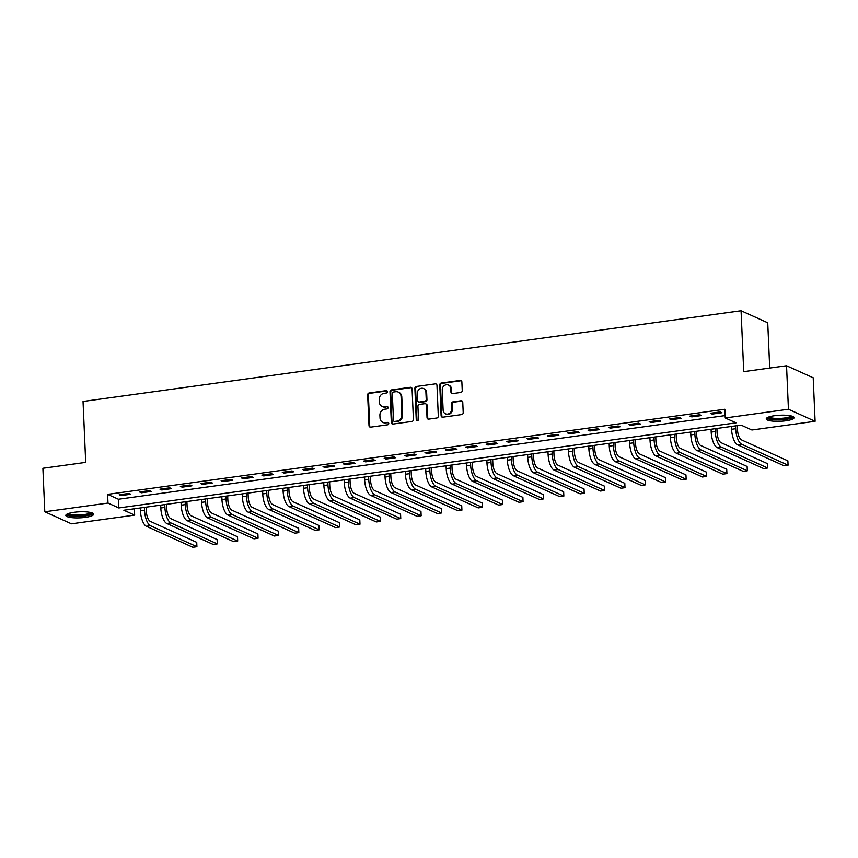 <?xml version="1.0" encoding="UTF-8"?>
<svg xmlns="http://www.w3.org/2000/svg" width="858" height="858" viewBox="0 0 858 858"><rect width="100%" height="100%" fill="white"/><g stroke="black" fill="none" stroke-linecap="round" stroke-linejoin="round"><path stroke-width="1.29" d="M387.366 391.677A1.223 1.094 -65.7 0 0 386.186 390.637L369.187 392.975A1.748 1.566 -65.7 0 0 367.653 394.905L369.004 425.654A1.748 1.566 -65.7 0 0 370.677 427.134L387.687 424.796A1.223 1.094 -65.7 0 0 388.138 422.479A1.223 1.094 -65.7 0 0 387.58 422.404L385.381 422.704A5.609 5.03 -65.7 0 1 382.829 422.351A5.609 5.03 -65.7 0 1 380.019 417.943L379.901 415.379A5.609 5.03 -65.7 0 1 384.792 409.212L386.99 408.912A1.223 1.094 -65.7 0 0 387.441 406.595A1.223 1.094 -65.7 0 0 386.883 406.52L384.684 406.821A5.609 5.03 -65.7 0 1 382.142 406.467A5.609 5.03 -65.7 0 1 379.322 402.059L379.215 399.496A5.609 5.03 -65.7 0 1 384.094 393.329L386.293 393.028A1.223 1.094 -65.7 0 0 387.366 391.677M387.076 390.948A1.223 1.094 -65.7 0 0 386.915 390.958L369.905 393.307A1.748 1.566 -65.7 0 0 368.382 395.227L369.723 425.976A1.748 1.566 -65.7 0 0 370.259 427.134M388.459 422.715A1.223 1.094 -65.7 0 0 388.299 422.726L385.381 422.704M387.773 406.831A1.223 1.094 -65.7 0 0 387.601 406.842L384.684 406.821M785.778 420.785A13.921 3.024 -2.5 0 1 766.258 418.854A13.921 3.024 -2.5 0 1 774.538 415.712A13.921 3.024 -2.5 0 1 794.068 417.642A13.921 3.024 -2.5 0 1 785.778 420.785M85.36 517.363A13.921 3.024 -2.5 0 1 65.83 515.433A13.921 3.024 -2.5 0 1 74.12 512.28A13.921 3.024 -2.5 0 1 93.64 514.21A13.921 3.024 -2.5 0 1 85.36 517.363M460.714 392.471A1.748 1.566 -65.7 0 0 462.237 390.54L461.861 381.917A1.748 1.566 -65.7 0 0 460.188 380.426L441.291 383.033A1.748 1.566 -65.7 0 0 439.768 384.963L441.109 415.712A1.748 1.566 -65.7 0 0 442.792 417.192L461.679 414.586A1.748 1.566 -65.7 0 0 463.202 412.666L462.752 402.241A1.748 1.566 -65.7 0 0 461.068 400.75L452.992 401.866A1.748 1.566 -65.7 0 0 451.458 403.796L451.683 408.966A4.687 4.204 -65.7 0 1 445.474 413.824A4.687 4.204 -65.7 0 1 443.125 410.145L442.245 389.907A4.687 4.204 -65.7 0 1 448.455 385.049A4.687 4.204 -65.7 0 1 450.804 388.728L450.954 392.095A1.748 1.566 -65.7 0 0 452.627 393.586L460.714 392.471M44.798 511.776L42.9 468.275L85.703 462.376L83.044 401.469L741.065 310.746L743.725 371.643L786.539 365.744L788.438 409.245L815.1 421.289L751.908 429.997L741.097 425.118L123.842 510.231L134.652 515.111L71.461 523.82L44.798 511.776L107.99 503.067L118.801 507.947L736.057 422.844L725.246 417.964L788.438 409.245M725.246 417.964L724.86 409.266L107.615 494.369L107.99 503.067M412.076 388.781A1.748 1.566 -65.7 0 0 410.403 387.29L391.516 389.897A1.748 1.566 -65.7 0 0 389.982 391.827L391.334 422.576A1.748 1.566 -65.7 0 0 393.007 424.056L411.894 421.45A1.748 1.566 -65.7 0 0 413.417 419.53L412.076 388.781M416.409 386.465L435.296 383.858A1.748 1.566 -65.7 0 1 436.969 385.349L438.309 416.098A1.748 1.566 -65.7 0 1 436.786 418.018L428.7 419.133A1.748 1.566 -65.7 0 1 427.027 417.653L426.48 405.18A1.748 1.566 -65.7 0 0 424.807 403.689L419.444 404.429A1.748 1.566 -65.7 0 0 417.921 406.36L418.489 419.348A1.223 1.094 -65.7 0 1 416.859 420.613A1.223 1.094 -65.7 0 1 416.248 419.648L414.875 388.395A1.748 1.566 -65.7 0 1 416.409 386.465L435.296 383.858M107.615 494.369L118.425 499.249L725.139 415.594M120.989 495.602L130.781 494.251L128.979 493.436L119.187 494.787L120.989 495.602L120.946 494.551M141.377 492.792L151.158 491.441L149.356 490.626L139.575 491.977L141.377 492.792L141.334 491.731M161.765 489.982L171.546 488.631L169.745 487.816L159.963 489.167L161.765 489.982L161.712 488.921M182.143 487.172L191.935 485.821L190.133 485.006L180.341 486.357L182.143 487.172L182.1 486.111M202.531 484.362L212.312 483.011L210.51 482.196L200.729 483.547L202.531 484.362L202.488 483.301M222.919 481.553L232.7 480.201L230.899 479.386L221.117 480.737L222.919 481.553L222.866 480.491M243.297 478.743L253.089 477.391L251.287 476.576L241.495 477.927L243.297 478.743L243.254 477.681M263.685 475.933L273.466 474.581L271.664 473.766L261.883 475.118L263.685 475.933L263.642 474.871M284.073 473.112L293.854 471.771L292.052 470.956L282.271 472.308L284.073 473.112L284.019 472.061M304.451 470.302L314.243 468.961L312.441 468.146L302.649 469.498L304.451 470.302L304.408 469.251M324.839 467.492L334.62 466.151L332.818 465.336L323.037 466.677L324.839 467.492L324.796 466.441M345.227 464.682L355.008 463.331L353.206 462.526L343.425 463.867L345.227 464.682L345.173 463.631M365.605 461.872L375.396 460.521L373.595 459.716L363.803 461.057L365.605 461.872L365.562 460.821M385.993 459.062L395.774 457.711L393.972 456.906L384.191 458.247L385.993 459.062L385.95 458.011M406.381 456.252L416.162 454.901L414.36 454.086L404.579 455.437L406.381 456.252L406.327 455.201M426.758 453.442L436.55 452.091L434.749 451.276L424.957 452.627L426.758 453.442L426.716 452.391M447.147 450.632L456.928 449.281L455.126 448.466L445.345 449.817L447.147 450.632L447.104 449.581M467.535 447.822L477.316 446.471L475.514 445.656L465.733 447.007L467.535 447.822L467.481 446.761M487.912 445.012L497.704 443.661L495.903 442.846L486.111 444.197L487.912 445.012L487.87 443.951M508.301 442.202L518.082 440.851L516.28 440.036L506.499 441.387L508.301 442.202L508.258 441.141M528.689 439.393L538.47 438.041L536.668 437.226L526.887 438.577L528.689 439.393L528.646 438.331M549.077 436.583L558.858 435.231L557.057 434.416L547.275 435.767L549.077 436.583L549.023 435.521M569.455 433.773L579.247 432.421L577.445 431.606L567.653 432.958L569.455 433.773L569.412 432.711M589.843 430.963L599.624 429.611L597.822 428.796L588.041 430.148L589.843 430.963L589.8 429.901M610.231 428.142L620.012 426.801L618.21 425.986L608.429 427.338L610.231 428.142L610.177 427.091M630.609 425.332L640.4 423.991L638.599 423.176L628.807 424.528L630.609 425.332L630.566 424.281M650.997 422.522L660.778 421.181L658.976 420.366L649.195 421.707L650.997 422.522L650.954 421.471M671.385 419.712L681.166 418.361L679.364 417.556L669.583 418.897L671.385 419.712L671.331 418.661M691.763 416.902L701.554 415.551L699.753 414.746L689.961 416.087L691.763 416.902L691.72 415.851M712.151 414.092L721.932 412.741L720.13 411.937L710.349 413.277L712.151 414.092L712.108 413.041M769.712 368.061L767.738 322.78L741.065 310.746M786.539 365.744L813.202 377.788L815.1 421.289M134.374 508.773L134.652 515.111M118.425 499.249L118.801 507.947M382.142 406.467L382.861 406.789A5.609 5.03 -65.7 0 0 385.403 407.142M382.829 422.351L383.547 422.672A5.609 5.03 -65.7 0 0 386.1 423.026M411.54 387.623A1.748 1.566 -65.7 0 0 411.121 387.623L392.235 390.218A1.748 1.566 -65.7 0 0 390.712 392.149L392.052 422.897A1.748 1.566 -65.7 0 0 392.589 424.056M393.382 392.042A1.223 1.094 -65.7 0 0 392.31 393.393L393.49 420.388A1.223 1.094 -65.7 0 0 394.659 421.428L396.986 421.106A5.609 5.03 -65.7 0 0 401.866 414.929L401.061 396.482A5.609 5.03 -65.7 0 0 398.241 392.085A5.609 5.03 -65.7 0 0 395.699 391.731L393.382 392.042M394.101 421.342L394.83 421.675A1.223 1.094 -65.7 0 0 395.377 421.75L394.659 421.428M398.241 392.085L398.97 392.406A5.609 5.03 -65.7 0 1 401.78 396.814L402.584 415.261A5.609 5.03 -65.7 0 1 397.704 421.428L395.377 421.75M425.6 403.807L426.319 404.129A1.748 1.566 -65.7 0 1 427.198 405.502L427.745 417.975A1.748 1.566 -65.7 0 0 428.292 419.133M417.127 386.786A1.748 1.566 -65.7 0 0 415.604 388.717L416.967 419.98A1.223 1.094 -65.7 0 0 417.256 420.699M425.911 392.245A4.687 4.204 -65.7 0 0 423.562 388.567A4.687 4.204 -65.7 0 0 417.353 393.425L417.664 400.557A1.748 1.566 -65.7 0 0 419.337 402.037L424.699 401.297A1.748 1.566 -65.7 0 0 426.233 399.378L425.911 392.245L426.641 392.567A4.687 4.204 -65.7 0 0 424.281 388.889L423.562 388.567M418.543 401.93L419.262 402.252A1.748 1.566 -65.7 0 0 420.055 402.37L419.337 402.037M426.641 392.567L426.952 399.699A1.748 1.566 -65.7 0 1 425.418 401.63L420.055 402.37M448.455 385.049L449.174 385.371A4.687 4.204 -65.7 0 1 451.522 389.049L451.673 392.428A1.748 1.566 -65.7 0 0 452.22 393.586M445.474 413.824L446.203 414.157A4.687 4.204 -65.7 0 0 452.413 409.287L451.683 408.966M462.205 401.083A1.748 1.566 -65.7 0 0 461.797 401.083L453.71 402.198A1.748 1.566 -65.7 0 0 452.187 404.129L452.413 409.287M461.314 380.759A1.748 1.566 -65.7 0 0 460.907 380.759L442.02 383.354A1.748 1.566 -65.7 0 0 440.486 385.285L441.838 416.033A1.748 1.566 -65.7 0 0 442.374 417.192M146.128 507.153L146.3 511.046A8.923 3.443 82.1 0 0 150.279 521.374L196.729 542.342L196.911 546.696L150.472 525.729A13.385 5.169 -97.9 0 1 144.498 510.231L144.369 507.4M196.911 546.696L192.836 547.254L146.396 526.286A13.385 5.169 -97.9 0 1 140.422 510.8L140.294 507.957M166.516 504.343L166.688 508.236A8.923 3.443 82.1 0 0 170.667 518.564L217.106 539.532L217.299 543.886L170.86 522.919A13.385 5.169 -97.9 0 1 164.886 507.421L164.757 504.59M217.299 543.886L213.224 544.444L166.774 523.477A13.385 5.169 -97.9 0 1 160.8 507.99L160.682 505.147M186.894 501.533L187.065 505.426A8.923 3.443 82.1 0 0 191.055 515.755L237.494 536.722L237.687 541.076L191.237 520.098A13.385 5.169 -97.9 0 1 185.264 504.611L185.146 501.78M237.687 541.076L233.612 541.634L187.162 520.667A13.385 5.169 -97.9 0 1 181.188 505.169L181.07 502.338M207.282 498.723L207.454 502.616A8.923 3.443 82.1 0 0 211.433 512.945L257.883 533.912L258.065 538.266L211.626 517.288A13.385 5.169 -97.9 0 1 205.652 501.801L205.523 498.959M258.065 538.266L253.989 538.824L207.55 517.857A13.385 5.169 -97.9 0 1 201.576 502.359L201.448 499.528M227.67 495.913L227.842 499.806A8.923 3.443 82.1 0 0 231.821 510.135L278.26 531.102L278.453 535.456L232.014 514.478A13.385 5.169 -97.9 0 1 226.04 498.991L225.911 496.149M278.453 535.456L274.378 536.014L227.938 515.047A13.385 5.169 -97.9 0 1 221.954 499.549L221.836 496.718M91.688 512.773A12.044 2.617 -2.5 0 1 91.645 513.213A12.044 2.617 -2.5 0 1 78.797 516.076A12.044 2.617 -2.5 0 1 67.653 513.824M68.672 513.449A11.154 2.424 177.5 0 0 79.751 514.982A11.154 2.424 177.5 0 0 90.637 512.483M66.216 514.671A13.835 3.003 177.5 0 0 79.805 516.43A13.835 3.003 177.5 0 0 93.19 513.492M792.116 416.205A12.044 2.617 -2.5 0 1 784.963 419.047A12.044 2.617 -2.5 0 1 768.071 417.256M769.1 416.87A11.154 2.424 177.5 0 0 784.566 418.018A11.154 2.424 177.5 0 0 791.065 415.916M766.644 418.103A13.835 3.003 177.5 0 0 785.681 419.38A13.835 3.003 177.5 0 0 793.618 416.924M248.048 493.103L248.219 496.996A8.923 3.443 82.1 0 0 252.209 507.325L298.648 528.292L298.841 532.646L252.391 511.668A13.385 5.169 -97.9 0 1 246.418 496.181L246.3 493.339M298.841 532.646L294.766 533.204L248.316 512.237A13.385 5.169 -97.9 0 1 242.342 496.739L242.224 493.908M268.436 490.293L268.608 494.187A8.923 3.443 82.1 0 0 272.587 504.515L319.037 525.482L319.219 529.826L272.78 508.858A13.385 5.169 -97.9 0 1 266.806 493.371L266.677 490.529M319.219 529.826L315.143 530.394L268.704 509.427A13.385 5.169 -97.9 0 1 262.73 493.929L262.602 491.098M288.824 487.483L288.996 491.377A8.923 3.443 82.1 0 0 292.975 501.705L339.414 522.672L339.607 527.016L293.168 506.048A13.385 5.169 -97.9 0 1 287.194 490.561L287.065 487.719M339.607 527.016L335.532 527.584L289.092 506.617A13.385 5.169 -97.9 0 1 283.108 491.119L282.99 488.288M309.202 484.673L309.373 488.567A8.923 3.443 82.1 0 0 313.363 498.884L359.802 519.862L359.995 524.206L313.545 503.238A13.385 5.169 -97.9 0 1 307.572 487.752L307.454 484.909M359.995 524.206L355.92 524.774L309.47 503.796A13.385 5.169 -97.9 0 1 303.496 488.309L303.378 485.478M329.59 481.864L329.762 485.746A8.923 3.443 82.1 0 0 333.741 496.074L380.191 517.052L380.373 521.396L333.934 500.429A13.385 5.169 -97.9 0 1 327.96 484.942L327.831 482.099M380.373 521.396L376.297 521.964L329.858 500.986A13.385 5.169 -97.9 0 1 323.884 485.499L323.756 482.657M349.978 479.043L350.15 482.936A8.923 3.443 82.1 0 0 354.129 493.264L400.568 514.242L400.761 518.586L354.322 497.619A13.385 5.169 -97.9 0 1 348.348 482.132L348.219 479.29M400.761 518.586L396.686 519.154L350.246 498.176A13.385 5.169 -97.9 0 1 344.272 482.689L344.144 479.847M370.356 476.233L370.527 480.126A8.923 3.443 82.1 0 0 374.517 490.454L420.956 511.432L421.149 515.776L374.699 494.809A13.385 5.169 -97.9 0 1 368.726 479.311L368.608 476.48M421.149 515.776L417.074 516.344L370.624 495.366A13.385 5.169 -97.9 0 1 364.65 479.879L364.532 477.037M390.744 473.423L390.916 477.316A8.923 3.443 82.1 0 0 394.894 487.644L441.344 508.612L441.538 512.966L395.088 491.999A13.385 5.169 -97.9 0 1 389.114 476.501L388.985 473.67M441.538 512.966L437.451 513.534L391.012 492.556A13.385 5.169 -97.9 0 1 385.038 477.069L384.91 474.227M411.132 470.613L411.304 474.506A8.923 3.443 82.1 0 0 415.283 484.834L461.722 505.802L461.915 510.156L415.476 489.189A13.385 5.169 -97.9 0 1 409.502 473.691L409.373 470.86M461.915 510.156L457.84 510.714L411.4 489.746A13.385 5.169 -97.9 0 1 405.426 474.26L405.298 471.417M431.52 467.803L431.681 471.696A8.923 3.443 82.1 0 0 435.671 482.024L482.11 502.992L482.303 507.346L435.853 486.379A13.385 5.169 -97.9 0 1 429.879 470.881L429.761 468.05M482.303 507.346L478.228 507.904L431.778 486.936A13.385 5.169 -97.9 0 1 425.804 471.45L425.686 468.607M451.898 464.993L452.069 468.886A8.923 3.443 82.1 0 0 456.048 479.214L502.498 500.182L502.691 504.536L456.241 483.569A13.385 5.169 -97.9 0 1 450.268 468.071L450.15 465.24M502.691 504.536L498.605 505.094L452.166 484.126A13.385 5.169 -97.9 0 1 446.192 468.64L446.063 465.797M472.286 462.183L472.458 466.076A8.923 3.443 82.1 0 0 476.437 476.404L522.887 497.372L523.069 501.726L476.63 480.759A13.385 5.169 -97.9 0 1 470.656 465.261L470.527 462.43M523.069 501.726L518.993 502.284L472.554 481.317A13.385 5.169 -97.9 0 1 466.58 465.83L466.452 462.988M492.674 459.373L492.835 463.266A8.923 3.443 82.1 0 0 496.825 473.595L543.264 494.562L543.457 498.916L497.018 477.949A13.385 5.169 -97.9 0 1 491.033 462.451L490.915 459.62M543.457 498.916L539.382 499.474L492.932 478.507A13.385 5.169 -97.9 0 1 486.958 463.02L486.84 460.178M513.052 456.563L513.223 460.456A8.923 3.443 82.1 0 0 517.202 470.785L563.652 491.752L563.845 496.106L517.395 475.128A13.385 5.169 -97.9 0 1 511.422 459.641L511.304 456.81M563.845 496.106L559.759 496.664L513.32 475.697A13.385 5.169 -97.9 0 1 507.346 460.199L507.217 457.368M533.44 453.753L533.612 457.646A8.923 3.443 82.1 0 0 537.591 467.975L584.041 488.942L584.223 493.296L537.784 472.318A13.385 5.169 -97.9 0 1 531.81 456.831L531.681 453.989M584.223 493.296L580.147 493.854L533.708 472.887A13.385 5.169 -97.9 0 1 527.734 457.389L527.606 454.558M553.828 450.943L553.989 454.837A8.923 3.443 82.1 0 0 557.979 465.165L604.418 486.132L604.611 490.486L558.172 469.508A13.385 5.169 -97.9 0 1 552.187 454.021L552.069 451.179M604.611 490.486L600.536 491.044L554.086 470.077A13.385 5.169 -97.9 0 1 548.112 454.579L547.994 451.748M574.206 448.133L574.377 452.027A8.923 3.443 82.1 0 0 578.367 462.355L624.806 483.322L624.999 487.676L578.549 466.698A13.385 5.169 -97.9 0 1 572.576 451.211L572.458 448.369M624.999 487.676L620.924 488.234L574.474 467.267A13.385 5.169 -97.9 0 1 568.5 451.769L568.371 448.938M594.594 445.323L594.766 449.217A8.923 3.443 82.1 0 0 598.745 459.545L645.195 480.512L645.377 484.856L598.938 463.888A13.385 5.169 -97.9 0 1 592.964 448.402L592.835 445.559M645.377 484.856L641.301 485.424L594.862 464.457A13.385 5.169 -97.9 0 1 588.888 448.959L588.76 446.128M614.982 442.514L615.154 446.407A8.923 3.443 82.1 0 0 619.133 456.735L665.572 477.702L665.765 482.046L619.326 461.078A13.385 5.169 -97.9 0 1 613.352 445.592L613.223 442.749M665.765 482.046L661.69 482.614L615.24 461.647A13.385 5.169 -97.9 0 1 609.266 446.149L609.148 443.318M635.36 439.704L635.531 443.597A8.923 3.443 82.1 0 0 639.521 453.914L685.96 474.892L686.153 479.236L639.703 458.269A13.385 5.169 -97.9 0 1 633.73 442.782L633.612 439.94M686.153 479.236L682.078 479.804L635.628 458.826A13.385 5.169 -97.9 0 1 629.654 443.339L629.536 440.508M655.748 436.894L655.92 440.776A8.923 3.443 82.1 0 0 659.899 451.104L706.349 472.082L706.531 476.426L660.092 455.459A13.385 5.169 -97.9 0 1 654.118 439.972L653.989 437.13M706.531 476.426L702.455 476.994L656.016 456.016A13.385 5.169 -97.9 0 1 650.042 440.529L649.914 437.687M676.136 434.073L676.308 437.966A8.923 3.443 82.1 0 0 680.287 448.294L726.726 469.272L726.919 473.616L680.48 452.649A13.385 5.169 -97.9 0 1 674.506 437.162L674.377 434.32M726.919 473.616L722.844 474.184L676.394 453.206A13.385 5.169 -97.9 0 1 670.42 437.719L670.302 434.877M696.514 431.263L696.685 435.156A8.923 3.443 82.1 0 0 700.675 445.484L747.114 466.462L747.307 470.806L700.857 449.839A13.385 5.169 -97.9 0 1 694.883 434.341L694.765 431.51M747.307 470.806L743.232 471.374L696.782 450.396A13.385 5.169 -97.9 0 1 690.808 434.909L690.69 432.067M716.902 428.453L717.074 432.346A8.923 3.443 82.1 0 0 721.052 442.674L767.502 463.642L767.685 467.996L721.246 447.029A13.385 5.169 -97.9 0 1 715.272 431.531L715.143 428.7M767.685 467.996L763.609 468.565L717.17 447.586A13.385 5.169 -97.9 0 1 711.196 432.1L711.067 429.257M737.29 425.643L737.462 429.536A8.923 3.443 82.1 0 0 741.441 439.864L787.88 460.832L788.073 465.186L741.634 444.219A13.385 5.169 -97.9 0 1 735.66 428.721L735.531 425.89M788.073 465.186L783.998 465.744L737.558 444.776A13.385 5.169 -97.9 0 1 731.574 429.29L731.456 426.447M386.915 390.958L386.186 390.637M388.299 422.726L387.58 422.404M387.601 406.842L386.883 406.52M369.723 425.976L369.004 425.654M368.382 395.227L367.653 394.905M369.905 393.307L369.187 392.975M392.052 422.897L391.334 422.576M390.712 392.149L389.982 391.827M392.235 390.218L391.516 389.897M411.121 387.623L410.403 387.29M397.704 421.428L396.986 421.106M402.584 415.261L401.866 414.929M401.78 396.814L401.061 396.482M427.745 417.975L427.027 417.653M427.198 405.502L426.48 405.18M416.967 419.98L416.248 419.648M415.604 388.717L414.875 388.395M425.418 401.63L424.699 401.297M426.952 399.699L426.233 399.378M451.673 392.428L450.954 392.095M451.522 389.049L450.804 388.728M452.187 404.129L451.458 403.796M453.71 402.198L452.992 401.866M461.797 401.083L461.068 400.75M441.838 416.033L441.109 415.712M440.486 385.285L439.768 384.963M442.02 383.354L441.291 383.033M460.907 380.759L460.188 380.426M140.422 510.8L144.498 510.231M146.396 526.286L150.472 525.729M160.8 507.99L164.886 507.421M166.774 523.477L170.86 522.919M181.188 505.169L185.264 504.611M187.162 520.667L191.237 520.098M201.576 502.359L205.652 501.801M207.55 517.857L211.626 517.288M221.954 499.549L226.04 498.991M227.938 515.047L232.014 514.478M242.342 496.739L246.418 496.181M248.316 512.237L252.391 511.668M262.73 493.929L266.806 493.371M268.704 509.427L272.78 508.858M283.108 491.119L287.194 490.561M289.092 506.617L293.168 506.048M303.496 488.309L307.572 487.752M309.47 503.796L313.545 503.238M323.884 485.499L327.96 484.942M329.858 500.986L333.934 500.429M344.272 482.689L348.348 482.132M350.246 498.176L354.322 497.619M364.65 479.879L368.726 479.311M370.624 495.366L374.699 494.809M385.038 477.069L389.114 476.501M391.012 492.556L395.088 491.999M405.426 474.26L409.502 473.691M411.4 489.746L415.476 489.189M425.804 471.45L429.879 470.881M431.778 486.936L435.853 486.379M446.192 468.64L450.268 468.071M452.166 484.126L456.241 483.569M466.58 465.83L470.656 465.261M472.554 481.317L476.63 480.759M486.958 463.02L491.033 462.451M492.932 478.507L497.018 477.949M507.346 460.199L511.422 459.641M513.32 475.697L517.395 475.128M527.734 457.389L531.81 456.831M533.708 472.887L537.784 472.318M548.112 454.579L552.187 454.021M554.086 470.077L558.172 469.508M568.5 451.769L572.576 451.211M574.474 467.267L578.549 466.698M588.888 448.959L592.964 448.402M594.862 464.457L598.938 463.888M609.266 446.149L613.352 445.592M615.24 461.647L619.326 461.078M629.654 443.339L633.73 442.782M635.628 458.826L639.703 458.269M650.042 440.529L654.118 439.972M656.016 456.016L660.092 455.459M670.42 437.719L674.506 437.162M676.394 453.206L680.48 452.649M690.808 434.909L694.883 434.341M696.782 450.396L700.857 449.839M711.196 432.1L715.272 431.531M717.17 447.586L721.246 447.029M731.574 429.29L735.66 428.721M737.558 444.776L741.634 444.219"/></g></svg>
